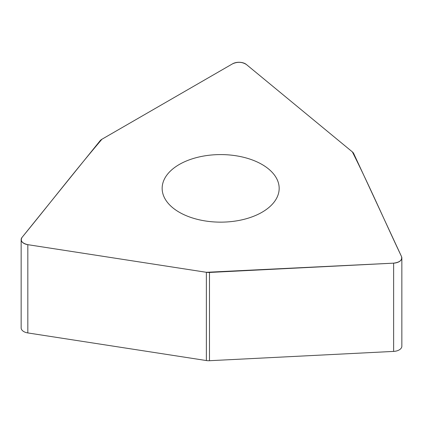 <?xml version="1.0" encoding="UTF-8"?>
<svg xmlns="http://www.w3.org/2000/svg" width="423" height="423" viewBox="0 0 423 423"><rect width="100%" height="100%" fill="white"/><g stroke="black" fill="none" stroke-linecap="round" stroke-linejoin="round"><path stroke-width="0.63" d="M100.114 140.737L21.996 237.456A9.01 5.203 0 0 0 21.15 239.651A9.01 5.203 0 0 0 27.828 244.674L206.371 272.296A9.01 5.203 0 0 0 209.485 272.454L393.628 263.154A9.01 5.203 0 0 0 401.85 257.972A9.01 5.203 0 0 0 401.543 256.629L353.702 153.544A9.01 5.203 0 0 0 352.38 151.91L246.36 64.486A9.01 5.203 0 0 0 232.613 63.794L101.906 139.257A9.01 5.203 0 0 0 100.114 140.737M225.76 154.712A58.511 33.782 0 0 0 162.152 188.367A58.511 33.782 0 0 0 220.658 222.144A58.511 33.782 0 0 0 279.169 188.367A58.511 33.782 0 0 0 225.76 154.712M401.85 257.972L401.85 346.226A9.01 5.203 180 0 1 393.628 351.407L209.485 360.708A9.01 5.203 180 0 1 206.371 360.549L27.828 332.933A9.01 5.203 180 0 1 21.15 327.91L21.15 239.651M393.58 263.154C399.693 262.371 402.342 260.182 401.533 256.602C384.993 221.768 369.787 186.58 352.38 151.905L246.387 64.513C242.152 61.848 237.546 61.615 232.576 63.815L101.911 139.257C74.337 171.659 48.777 204.785 22.012 237.43C20.135 240.877 22.091 243.299 27.87 244.684L206.366 272.296L393.58 263.154M27.828 244.674L27.828 332.933M206.371 360.549L206.371 272.296M209.485 272.454L209.485 360.708M393.628 351.407L393.628 263.154"/></g></svg>
